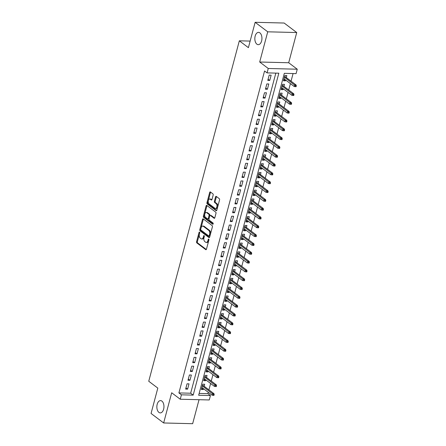 <?xml version="1.0" encoding="UTF-8"?>
<svg xmlns="http://www.w3.org/2000/svg" width="446" height="446" viewBox="0 0 446 446"><rect width="100%" height="100%" fill="white"/><g stroke="black" fill="none" stroke-linecap="round" stroke-linejoin="round"><path stroke-width="0.67" d="M199.535 232.132A0.658 0.379 -88.6 0 0 199.028 232.477L196.58 241.676A0.942 0.546 -88.6 0 0 196.842 242.914L205.74 249.637A0.942 0.546 -88.6 0 0 205.946 249.715A0.942 0.546 -88.6 0 0 206.465 249.147L208.912 239.948A0.658 0.379 -88.6 0 0 208.221 239.424L207.903 240.611A3.016 1.745 -88.6 0 1 206.247 242.434A3.016 1.745 -88.6 0 1 205.584 242.189L204.842 241.626A3.016 1.745 -88.6 0 1 204 237.662L204.318 236.475A0.658 0.379 -88.6 0 0 203.621 235.951L203.309 237.138A3.016 1.745 -88.6 0 1 201.648 238.961A3.016 1.745 -88.6 0 1 200.99 238.716L200.248 238.158A3.016 1.745 -88.6 0 1 199.401 234.189L199.719 233.002A0.658 0.379 -88.6 0 0 199.535 232.132M256.885 44.165A6.149 3.551 -88.6 0 0 258.228 44.667A6.149 3.551 -88.6 0 0 261.841 39.806A6.149 3.551 -88.6 0 0 259.89 32.876A6.149 3.551 -88.6 0 0 258.541 32.374A6.149 3.551 -88.6 0 0 254.934 37.235A6.149 3.551 -88.6 0 0 256.885 44.165M158.904 412.394A6.149 3.551 -88.6 0 0 160.253 412.896A6.149 3.551 -88.6 0 0 163.86 408.034A6.149 3.551 -88.6 0 0 161.909 401.105A6.149 3.551 -88.6 0 0 160.56 400.603A6.149 3.551 -88.6 0 0 156.953 405.464A6.149 3.551 -88.6 0 0 158.904 412.394M213.16 195.092A0.942 0.546 -88.6 0 0 212.898 193.854L210.4 191.97A0.942 0.546 -88.6 0 0 210.194 191.891A0.942 0.546 -88.6 0 0 209.676 192.46L206.955 202.674A0.942 0.546 -88.6 0 0 207.223 203.917L216.115 210.635A0.942 0.546 -88.6 0 0 216.321 210.713A0.942 0.546 -88.6 0 0 216.84 210.144L219.56 199.925A0.942 0.546 -88.6 0 0 219.298 198.687L216.282 196.413A0.942 0.546 -88.6 0 0 216.076 196.335A0.942 0.546 -88.6 0 0 215.557 196.903L214.392 201.274A0.942 0.546 -88.6 0 0 214.66 202.512L216.154 203.644A2.52 1.455 -88.6 0 1 216.951 206.487A2.52 1.455 -88.6 0 1 215.474 208.483A2.52 1.455 -88.6 0 1 214.922 208.276L209.062 203.85A2.52 1.455 -88.6 0 1 208.265 201.007A2.52 1.455 -88.6 0 1 209.743 199.011A2.52 1.455 -88.6 0 1 210.295 199.217L211.27 199.959A0.942 0.546 -88.6 0 0 211.476 200.031A0.942 0.546 -88.6 0 0 211.995 199.462L213.16 195.092M267.076 72.893L268.252 68.483L297.253 69.214L296.083 73.623L284.325 73.328L198.665 395.256L210.423 395.552L209.252 399.962L180.245 399.231L181.422 394.822L193.179 395.117L278.834 73.189L267.076 72.893L264.562 70.992L178.902 392.92L181.422 394.822M180.245 399.231L171.688 392.764L163.649 422.97L151.06 413.459L157.812 388.104L148.747 381.258L239.329 40.809L248.394 47.655L255.14 22.3L267.728 31.811L259.695 62.016L268.252 68.483M203.237 218.891A0.942 0.546 -88.6 0 0 203.03 218.813A0.942 0.546 -88.6 0 0 202.512 219.382L199.791 229.601A0.942 0.546 -88.6 0 0 200.059 230.838L208.951 237.562A0.942 0.546 -88.6 0 0 209.157 237.634A0.942 0.546 -88.6 0 0 209.676 237.066L212.396 226.852A0.942 0.546 -88.6 0 0 212.134 225.615L203.237 218.891M203.376 216.137L206.091 205.924A0.942 0.546 -88.6 0 1 206.609 205.35A0.942 0.546 -88.6 0 1 206.816 205.428L215.713 212.151A0.942 0.546 -88.6 0 1 215.975 213.389L214.816 217.76A0.942 0.546 -88.6 0 1 214.297 218.328A0.942 0.546 -88.6 0 1 214.091 218.256L210.484 215.53A0.942 0.546 -88.6 0 0 210.278 215.451A0.942 0.546 -88.6 0 0 209.759 216.02L208.984 218.919A0.942 0.546 -88.6 0 0 209.252 220.162L213.004 223A0.658 0.379 -88.6 0 1 212.681 224.21L203.638 217.375A0.942 0.546 -88.6 0 1 203.376 216.137L204.156 216.159L206.877 205.94L206.091 205.924M255.14 22.3L284.147 23.03L296.729 32.541L267.728 31.811M163.649 422.97L192.65 423.7L199.039 399.705M285.635 80.012L285.418 80.838L283.773 79.6M286.287 77.565L286.823 75.547L284.866 75.497L283.455 80.793L285.418 80.838M283.288 88.832L283.071 89.663L281.426 88.419M283.94 86.385L284.476 84.366L282.519 84.316L281.108 89.613L283.071 89.663M280.941 97.652L280.724 98.482L279.079 97.239M281.593 95.21L282.128 93.186L280.172 93.142L278.761 98.432L280.724 98.482M278.594 106.471L278.376 107.302L276.732 106.059M279.246 104.029L279.781 102.006L277.825 101.961L276.414 107.252L278.376 107.302M276.247 115.291L276.029 116.122L274.385 114.878M276.899 112.849L277.434 110.825L275.477 110.781L274.067 116.071L276.029 116.122M273.9 124.111L273.682 124.941L272.038 123.698M274.552 121.669L275.093 119.645L273.13 119.6L271.72 124.891L273.682 124.941M271.558 132.93L271.335 133.761L269.691 132.518M272.205 130.488L272.746 128.47L270.783 128.42L269.378 133.711L271.335 133.761M269.211 141.75L268.988 142.581L267.344 141.337M269.858 139.308L270.399 137.29L268.436 137.24L267.031 142.53L268.988 142.581M266.864 150.57L266.641 151.4L265.002 150.157M267.511 148.128L268.052 146.11L266.089 146.059L264.684 151.35L266.641 151.4M264.517 159.389L264.294 160.22L262.655 158.977M265.164 156.947L265.704 154.929L263.742 154.879L262.337 160.17L264.294 160.22M262.17 168.209L261.947 169.04L260.308 167.796M262.817 165.767L263.357 163.749L261.395 163.699L259.99 168.989L261.947 169.04M259.823 177.034L259.6 177.859L257.961 176.616M260.47 174.587L261.01 172.569L259.048 172.518L257.643 177.809L259.6 177.859M257.476 185.854L257.253 186.679L255.614 185.436M258.128 183.406L258.663 181.388L256.701 181.338L255.296 186.629L257.253 186.679M255.129 194.673L254.906 195.499L253.267 194.255M255.781 192.226L256.316 190.208L254.354 190.158L252.949 195.448L254.906 195.499M252.782 203.493L252.559 204.318L250.92 203.075M253.434 201.046L253.969 199.028L252.012 198.977L250.602 204.268L252.559 204.318M250.435 212.313L250.212 213.138L248.573 211.895M251.087 209.865L251.622 207.847L249.665 207.797L248.255 213.088L250.212 213.138M248.088 221.132L247.87 221.957L246.225 220.72M248.74 218.685L249.275 216.667L247.318 216.617L245.908 221.907L247.87 221.957M245.74 229.952L245.523 230.777L243.878 229.539M246.393 227.505L246.928 225.486L244.971 225.436L243.561 230.727L245.523 230.777M243.393 238.772L243.176 239.597L241.531 238.359M244.046 236.324L244.581 234.306L242.624 234.256L241.214 239.547L243.176 239.597M241.046 247.591L240.829 248.416L239.184 247.179M241.699 245.144L242.234 243.126L240.277 243.076L238.866 248.366L240.829 248.416M238.699 256.411L238.482 257.236L236.837 255.998M239.351 253.964L239.887 251.945L237.93 251.895L236.519 257.186L238.482 257.236M236.352 265.231L236.135 266.056L234.49 264.818M237.004 262.783L237.54 260.765L235.583 260.715L234.172 266.006L236.135 266.056M234.005 274.05L233.788 274.875L232.143 273.638M234.657 271.603L235.193 269.585L233.236 269.535L231.825 274.831L233.788 274.875M231.658 282.87L231.441 283.695L229.796 282.457M232.31 280.423L232.845 278.404L230.889 278.354L229.478 283.65L231.441 283.695M229.311 291.69L229.093 292.515L227.449 291.277M229.963 289.242L230.504 287.224L228.542 287.174L227.131 292.47L229.093 292.515M226.964 300.509L226.746 301.334L225.102 300.097M227.616 298.062L228.157 296.044L226.194 295.993L224.79 301.29L226.746 301.334M224.622 309.329L224.399 310.154L222.755 308.916M225.269 306.881L225.81 304.863L223.847 304.813L222.442 310.109L224.399 310.154M222.275 318.149L222.052 318.979L220.413 317.736M222.922 315.701L223.463 313.683L221.5 313.633L220.095 318.929L222.052 318.979M219.928 326.968L219.705 327.799L218.066 326.556M220.575 324.521L221.116 322.503L219.153 322.458L217.748 327.749L219.705 327.799M217.581 335.788L217.358 336.618L215.719 335.375M218.228 333.346L218.769 331.322L216.806 331.278L215.401 336.568L217.358 336.618M215.234 344.607L215.011 345.438L213.372 344.195M215.881 342.166L216.421 340.142L214.459 340.097L213.054 345.388L215.011 345.438M212.887 353.427L212.664 354.258L211.025 353.015M213.539 350.985L214.074 348.962L212.112 348.917L210.707 354.208L212.664 354.258M210.54 362.247L210.317 363.077L208.678 361.834M211.192 359.805L211.727 357.781L209.765 357.737L208.36 363.027L210.317 363.077M208.193 371.066L207.97 371.897L206.331 370.654M208.845 368.625L209.38 366.606L207.423 366.556L206.013 371.847L207.97 371.897M205.846 379.886L205.623 380.717L203.984 379.474M206.498 377.444L207.033 375.426L205.076 375.376L203.666 380.667L205.623 380.717M187.052 383.8L185.642 389.09L187.604 389.141L189.009 383.85L187.052 383.8M189.399 374.98L187.989 380.271L189.946 380.321L191.356 375.03L189.399 374.98M191.747 366.16L190.336 371.451L192.293 371.501L193.703 366.211L191.747 366.16M194.088 357.341L192.683 362.631L194.64 362.682L196.05 357.391L194.088 357.341M196.435 348.521L195.03 353.812L196.987 353.862L198.398 348.571L196.435 348.521M198.782 339.701L197.377 344.992L199.334 345.042L200.745 339.752L198.782 339.701M201.129 330.882L199.724 336.173L201.681 336.223L203.092 330.932L201.129 330.882M203.476 322.062L202.071 327.353L204.028 327.403L205.439 322.112L203.476 322.062M205.823 313.243L204.419 318.533L206.375 318.583L207.786 313.293L205.823 313.243M208.17 304.423L206.766 309.714L208.722 309.764L210.133 304.473L208.17 304.423M210.518 295.603L209.113 300.894L211.07 300.944L212.48 295.653L210.518 295.603M212.865 286.784L211.454 292.074L213.417 292.124L214.827 286.834L212.865 286.784M215.212 277.964L213.801 283.255L215.764 283.305L217.169 278.014L215.212 277.964M217.559 269.144L216.148 274.435L218.111 274.485L219.516 269.189L217.559 269.144M219.906 260.325L218.495 265.615L220.458 265.665L221.863 260.369L219.906 260.325M222.253 251.505L220.842 256.796L222.805 256.846L224.21 251.55L222.253 251.505M224.6 242.685L223.19 247.976L225.152 248.026L226.557 242.73L224.6 242.685M226.947 233.86L225.537 239.156L227.499 239.207L228.904 233.91L226.947 233.86M229.294 225.04L227.884 230.337L229.846 230.381L231.251 225.091L229.294 225.04M231.641 216.221L230.231 221.517L232.193 221.562L233.598 216.271L231.641 216.221M233.988 207.401L232.578 212.697L234.535 212.742L235.945 207.451L233.988 207.401M236.335 198.582L234.925 203.878L236.882 203.922L238.292 198.632L236.335 198.582M238.677 189.762L237.272 195.058L239.229 195.103L240.639 189.812L238.677 189.762M241.024 180.942L239.619 186.233L241.576 186.283L242.986 180.992L241.024 180.942M243.371 172.123L241.966 177.413L243.923 177.463L245.333 172.173L243.371 172.123M245.718 163.303L244.313 168.594L246.27 168.644L247.681 163.353L245.718 163.303M248.065 154.483L246.66 159.774L248.617 159.824L250.028 154.533L248.065 154.483M250.412 145.664L249.007 150.954L250.964 151.004L252.375 145.714L250.412 145.664M252.759 136.844L251.354 142.135L253.311 142.185L254.722 136.894L252.759 136.844M255.106 128.024L253.702 133.315L255.658 133.365L257.069 128.074L255.106 128.024M257.454 119.205L256.043 124.495L258.005 124.546L259.416 119.255L257.454 119.205M259.801 110.385L258.39 115.676L260.353 115.726L261.757 110.435L259.801 110.385M262.148 101.565L260.737 106.856L262.7 106.906L264.104 101.616L262.148 101.565M264.495 92.746L263.084 98.036L265.047 98.087L266.452 92.796L264.495 92.746M266.842 83.926L265.431 89.217L267.394 89.267L268.799 83.976L266.842 83.926M178.902 392.92L190.659 393.216L275.834 73.116M269.741 80.447L271.146 75.157L269.189 75.106L267.778 80.397L269.741 80.447L268.096 79.204M199.15 393.428L207.903 393.645L208.26 392.307M208.912 389.86L210.607 383.488M211.259 381.04L212.954 374.668M213.606 372.22L215.301 365.848M215.953 363.401L217.648 357.029M218.3 354.581L219.995 348.209M220.647 345.762L222.342 339.389M222.994 336.942L224.689 330.57M225.341 328.122L227.036 321.75M227.689 319.303L229.383 312.93M230.036 310.483L231.73 304.111M232.383 301.663L234.078 295.291M234.73 292.844L236.425 286.471M237.077 284.024L238.772 277.646M239.418 275.204L241.119 268.827M241.765 266.385L243.466 260.007M244.113 257.565L245.813 251.187M246.46 248.745L248.16 242.368M248.807 239.926L250.501 233.548M251.154 231.106L252.849 224.728M253.501 222.286L255.196 215.909M255.848 213.467L257.543 207.089M258.195 204.642L259.89 198.269M260.542 195.822L262.237 189.45M262.889 187.002L264.584 180.63M265.236 178.183L266.931 171.81M267.583 169.363L269.278 162.991M269.93 160.543L271.625 154.171M272.277 151.724L273.972 145.351M274.625 142.904L276.319 136.532M276.972 134.084L278.666 127.712M279.319 125.265L281.013 118.892M281.666 116.445L283.361 110.073M284.007 107.625L285.708 101.253M286.354 98.806L288.055 92.434M288.701 89.986L290.402 83.614M291.048 81.166L293.078 73.551M204.151 386.264L204.686 384.246L202.729 384.196L201.319 389.486L203.281 389.536L203.499 388.706M250.145 41.082L239.329 40.809M259.695 62.016L288.696 62.747L296.729 32.541M288.696 62.747L297.253 69.214M207.903 393.645L210.423 395.552M190.659 393.216L193.179 395.117M203.281 389.536L201.637 388.293M187.604 389.141L185.96 387.903M189.946 380.321L188.307 379.083M192.293 371.501L190.654 370.264M194.64 362.682L193.001 361.438M196.987 353.862L195.348 352.619M199.334 345.042L197.695 343.799M201.681 336.223L200.042 334.979M204.028 327.403L202.389 326.16M206.375 318.583L204.736 317.34M208.722 309.764L207.078 308.52M211.07 300.944L209.425 299.701M213.417 292.124L211.772 290.881M215.764 283.305L214.119 282.062M218.111 274.485L216.466 273.242M220.458 265.665L218.813 264.422M222.805 256.846L221.16 255.603M225.152 248.026L223.507 246.783M227.499 239.207L225.854 237.963M229.846 230.381L228.201 229.144M232.193 221.562L230.549 220.324M234.535 212.742L232.896 211.504M236.882 203.922L235.243 202.685M239.229 195.103L237.59 193.865M241.576 186.283L239.937 185.045M243.923 177.463L242.284 176.226M246.27 168.644L244.631 167.406M248.617 159.824L246.978 158.586M250.964 151.004L249.325 149.767M253.311 142.185L251.667 140.947M255.658 133.365L254.014 132.122M258.005 124.546L256.361 123.302M260.353 115.726L258.708 114.483M262.7 106.906L261.055 105.663M265.047 98.087L263.402 96.843M267.394 89.267L265.749 88.024M201.648 238.961L202.434 238.984A3.016 1.745 -88.6 0 0 204.09 237.16L203.309 237.138M204.352 236.179L204.09 237.16M206.247 242.434L207.028 242.457A3.016 1.745 -88.6 0 0 208.689 240.634L207.903 240.611M208.945 239.653L208.689 240.634M199.752 232.706L197.366 241.693A0.942 0.546 -88.6 0 0 197.628 242.936L206.308 249.492M203.454 219.053A0.942 0.546 -88.6 0 0 203.292 219.404L200.577 229.618A0.942 0.546 -88.6 0 0 200.839 230.861L209.52 237.417M200.739 229.172A0.658 0.379 -88.6 0 0 200.923 230.036L208.734 235.94A0.658 0.379 -88.6 0 0 209.241 235.594L209.575 234.34A3.016 1.745 -88.6 0 0 208.728 230.37L203.393 226.339A3.016 1.745 -88.6 0 0 202.729 226.094A3.016 1.745 -88.6 0 0 201.074 227.912L200.739 229.172M209.514 235.956A0.658 0.379 -88.6 0 0 210.021 235.611L209.241 235.594M202.729 226.094L203.515 226.111A3.016 1.745 -88.6 0 1 204.173 226.356L209.514 230.392A3.016 1.745 -88.6 0 1 210.356 234.356L210.021 235.611M207.033 205.589A0.942 0.546 -88.6 0 0 206.877 205.94M214.66 218.111L211.265 215.546A0.942 0.546 -88.6 0 0 211.058 215.468L210.278 215.451M213.149 223.987L204.424 217.397L203.638 217.375M206.738 212.697A2.52 1.455 -88.6 0 0 206.186 212.491A2.52 1.455 -88.6 0 0 204.703 214.487A2.52 1.455 -88.6 0 0 205.506 217.33L207.568 218.891A0.942 0.546 -88.6 0 0 207.775 218.969A0.942 0.546 -88.6 0 0 208.293 218.395L209.068 215.496A0.942 0.546 -88.6 0 0 208.8 214.258L206.738 212.697L207.524 212.72A2.52 1.455 -88.6 0 0 206.972 212.513L206.186 212.491M208.354 218.908A0.942 0.546 -88.6 0 0 208.561 218.986A0.942 0.546 -88.6 0 0 209.079 218.417L208.293 218.395M207.524 212.72L209.587 214.281A0.942 0.546 -88.6 0 1 209.849 215.518L209.079 218.417M204.156 216.159A0.942 0.546 -88.6 0 0 204.424 217.397M209.743 199.011L210.529 199.033A2.52 1.455 -88.6 0 1 211.081 199.239L211.839 199.814M215.474 208.483L216.254 208.499A2.52 1.455 -88.6 0 0 217.737 206.509A2.52 1.455 -88.6 0 0 216.934 203.666L216.154 203.644M216.494 196.575A0.942 0.546 -88.6 0 0 216.338 196.92L215.178 201.297A0.942 0.546 -88.6 0 0 215.44 202.534L216.934 203.666M210.618 192.131A0.942 0.546 -88.6 0 0 210.462 192.477L207.741 202.696A0.942 0.546 -88.6 0 0 208.003 203.934L216.684 210.49M213.166 395.362L213.952 395.379L214.186 394.498L213.405 394.481L213.166 395.362L212.106 395.212L212.53 393.623L213.941 393.662L202.506 385.021M213.405 394.481L202.278 385.879M212.106 395.212L201.854 387.468M213.941 393.662L214.186 394.498M215.513 386.543L216.299 386.559L216.533 385.678L215.747 385.662L215.513 386.543L214.454 386.392L214.877 384.803L216.288 384.837L204.853 376.201M215.747 385.662L204.625 377.06M214.454 386.392L204.201 378.648M216.288 384.837L216.533 385.678M217.86 377.723L218.646 377.74L218.88 376.859L218.094 376.837L217.86 377.723L216.801 377.572L217.224 375.984L218.635 376.017L207.2 367.381M218.094 376.837L206.972 368.24M216.801 377.572L206.548 369.829M218.635 376.017L218.88 376.859M220.207 368.903L220.993 368.92L221.227 368.039L220.441 368.017L220.207 368.903L219.148 368.753L219.571 367.164L220.982 367.197L209.548 358.562M220.441 368.017L209.319 359.42M219.148 368.753L208.895 361.009M220.982 367.197L221.227 368.039M222.554 360.084L223.34 360.1L223.574 359.22L222.788 359.197L222.554 360.084L221.495 359.933L221.913 358.344L223.329 358.378L211.895 349.742M222.788 359.197L211.666 350.601M221.495 359.933L211.242 352.189M223.329 358.378L223.574 359.22M224.901 351.264L225.687 351.281L225.921 350.4L225.135 350.378L224.901 351.264L223.842 351.113L224.26 349.525L225.676 349.558L214.242 340.922M225.135 350.378L214.013 341.781M223.842 351.113L213.589 343.37M225.676 349.558L225.921 350.4M227.248 342.444L228.034 342.461L228.268 341.58L227.482 341.558L227.248 342.444L226.189 342.294L226.607 340.705L228.017 340.738L216.589 332.103M227.482 341.558L216.36 332.961M226.189 342.294L215.936 334.55M228.017 340.738L228.268 341.58M229.595 333.619L230.381 333.641L230.615 332.761L229.829 332.738L229.595 333.619L228.536 333.474L228.954 331.885L230.365 331.919L218.936 323.283M229.829 332.738L218.707 324.142M228.536 333.474L218.284 325.731M230.365 331.919L230.615 332.761M231.942 324.8L232.728 324.822L232.963 323.941L232.176 323.919L231.942 324.8L230.883 324.655L231.301 323.066L232.712 323.099L221.283 314.463M232.176 323.919L221.054 315.322M230.883 324.655L220.631 316.911M232.712 323.099L232.963 323.941M234.289 315.98L235.075 316.002L235.31 315.121L234.524 315.099L234.289 315.98L233.225 315.835L233.648 314.246L235.059 314.279L223.63 305.644M234.524 315.099L223.401 306.502M233.225 315.835L222.978 308.086M235.059 314.279L235.31 315.121M236.636 307.16L237.423 307.183L237.657 306.302L236.871 306.279L236.636 307.16L235.572 307.015L235.995 305.426L237.406 305.46L225.977 296.824M236.871 306.279L225.748 297.683M235.572 307.015L225.325 299.266M237.406 305.46L237.657 306.302M238.984 298.341L239.764 298.363L240.004 297.482L239.218 297.46L238.984 298.341L237.919 298.196L238.342 296.607L239.753 296.64L228.324 288.005M239.218 297.46L228.096 288.863M237.919 298.196L227.672 290.446M239.753 296.64L240.004 297.482M241.331 289.521L242.111 289.543L242.345 288.662L241.565 288.64L241.331 289.521L240.266 289.37L240.689 287.787L242.1 287.821L230.666 279.185M241.565 288.64L230.443 280.043M240.266 289.37L230.019 281.627M242.1 287.821L242.345 288.662M243.678 280.701L244.458 280.724L244.692 279.843L243.912 279.82L243.678 280.701L242.613 280.551L243.037 278.967L244.447 279.001L233.013 270.365M243.912 279.82L232.784 271.224M242.613 280.551L232.366 272.807M244.447 279.001L244.692 279.843M246.025 271.882L246.805 271.904L247.039 271.023L246.259 271.001L246.025 271.882L244.96 271.731L245.384 270.148L246.794 270.181L235.36 261.546M246.259 271.001L235.131 262.404M244.96 271.731L234.713 263.987M246.794 270.181L247.039 271.023M248.372 263.062L249.152 263.084L249.386 262.203L248.606 262.181L248.372 263.062L247.307 262.911L247.731 261.328L249.141 261.362L237.707 252.726M248.606 262.181L237.478 253.584M247.307 262.911L237.06 255.168M249.141 261.362L249.386 262.203M250.719 254.242L251.499 254.265L251.734 253.378L250.953 253.361L250.719 254.242L249.654 254.092L250.078 252.508L251.488 252.542L240.054 243.906M250.953 253.361L239.825 244.759M249.654 254.092L239.407 246.348M251.488 252.542L251.734 253.378M253.066 245.423L253.846 245.445L254.081 244.559L253.3 244.542L253.066 245.423L252.001 245.272L252.425 243.689L253.835 243.722L242.401 235.087M253.3 244.542L242.172 235.94M252.001 245.272L241.754 237.528M253.835 243.722L254.081 244.559M255.407 236.603L256.194 236.625L256.428 235.739L255.647 235.722L255.407 236.603L254.348 236.452L254.772 234.864L256.182 234.903L244.748 226.261M255.647 235.722L244.52 227.12M254.348 236.452L244.096 228.709M256.182 234.903L256.428 235.739M257.755 227.783L258.541 227.806L258.775 226.919L257.994 226.903L257.755 227.783L256.695 227.633L257.119 226.044L258.529 226.083L247.095 217.442M257.994 226.903L246.867 218.3M256.695 227.633L246.443 219.889M258.529 226.083L258.775 226.919M260.102 218.964L260.888 218.986L261.122 218.1L260.336 218.083L260.102 218.964L259.042 218.813L259.466 217.224L260.877 217.263L249.442 208.622M260.336 218.083L249.214 209.481M259.042 218.813L248.79 211.07M260.877 217.263L261.122 218.1M262.449 210.144L263.235 210.161L263.469 209.28L262.683 209.263L262.449 210.144L261.389 209.994L261.813 208.405L263.224 208.444L251.789 199.802M262.683 209.263L251.561 200.661M261.389 209.994L251.137 202.25M263.224 208.444L263.469 209.28M264.796 201.324L265.582 201.341L265.816 200.46L265.03 200.444L264.796 201.324L263.737 201.174L264.16 199.585L265.571 199.624L254.136 190.983M265.03 200.444L253.908 191.841M263.737 201.174L253.484 193.43M265.571 199.624L265.816 200.46M267.143 192.505L267.929 192.521L268.163 191.641L267.377 191.624L267.143 192.505L266.084 192.354L266.507 190.765L267.918 190.804L256.483 182.163M267.377 191.624L256.255 183.022M266.084 192.354L255.831 184.611M267.918 190.804L268.163 191.641M269.49 183.685L270.276 183.702L270.51 182.821L269.724 182.804L269.49 183.685L268.431 183.535L268.849 181.946L270.265 181.985L258.831 173.343M269.724 182.804L258.602 174.202M268.431 183.535L258.178 175.791M270.265 181.985L270.51 182.821M271.837 174.865L272.623 174.882L272.857 174.001L272.071 173.985L271.837 174.865L270.778 174.715L271.196 173.126L272.606 173.165L261.178 164.524M272.071 173.985L260.949 165.382M270.778 174.715L260.525 166.971M272.606 173.165L272.857 174.001M274.184 166.046L274.97 166.063L275.204 165.182L274.418 165.165L274.184 166.046L273.125 165.895L273.543 164.306L274.953 164.345L263.525 155.704M274.418 165.165L263.296 156.563M273.125 165.895L262.872 158.152M274.953 164.345L275.204 165.182M276.531 157.226L277.317 157.243L277.551 156.362L276.765 156.345L276.531 157.226L275.472 157.076L275.89 155.487L277.3 155.52L265.872 146.885M276.765 156.345L265.643 147.743M275.472 157.076L265.219 149.332M277.3 155.52L277.551 156.362M278.878 148.406L279.664 148.423L279.898 147.542L279.112 147.52L278.878 148.406L277.813 148.256L278.237 146.667L279.648 146.701L268.219 138.065M279.112 147.52L267.99 138.923M277.813 148.256L267.567 140.512M279.648 146.701L279.898 147.542M281.225 139.587L282.011 139.604L282.246 138.723L281.459 138.7L281.225 139.587L280.16 139.436L280.584 137.847L281.995 137.881L270.566 129.245M281.459 138.7L270.337 130.104M280.16 139.436L269.914 131.693M281.995 137.881L282.246 138.723M283.572 130.767L284.353 130.784L284.593 129.903L283.807 129.881L283.572 130.767L282.508 130.617L282.931 129.028L284.342 129.061L272.913 120.426M283.807 129.881L272.684 121.284M282.508 130.617L272.261 122.873M284.342 129.061L284.593 129.903M285.919 121.948L286.7 121.964L286.94 121.083L286.154 121.061L285.919 121.948L284.855 121.797L285.278 120.208L286.689 120.242L275.26 111.606M286.154 121.061L275.031 112.464M284.855 121.797L274.608 114.053M286.689 120.242L286.94 121.083M288.267 113.128L289.047 113.145L289.281 112.264L288.501 112.241L288.267 113.128L287.202 112.977L287.625 111.389L289.036 111.422L277.602 102.786M288.501 112.241L277.373 103.645M287.202 112.977L276.955 105.234M289.036 111.422L289.281 112.264M290.614 104.308L291.394 104.325L291.628 103.444L290.848 103.422L290.614 104.308L289.549 104.158L289.972 102.569L291.383 102.602L279.949 93.967M290.848 103.422L279.72 94.825M289.549 104.158L279.302 96.414M291.383 102.602L291.628 103.444M292.961 95.483L293.741 95.505L293.975 94.624L293.195 94.602L292.961 95.483L291.896 95.338L292.32 93.749L293.73 93.783L282.296 85.147M293.195 94.602L282.067 86.006M291.896 95.338L281.649 87.594M293.73 93.783L293.975 94.624M295.308 86.663L296.088 86.686L296.322 85.805L295.542 85.783L295.308 86.663L294.243 86.518L294.667 84.93L296.077 84.963L284.643 76.327M295.542 85.783L284.414 77.186M294.243 86.518L283.996 78.775M296.077 84.963L296.322 85.805M199.73 232.494L199.028 232.477M208.923 239.441L208.221 239.424M204.329 235.967L203.621 235.951M206.158 249.649L205.74 249.637M197.628 242.936L196.842 242.914M197.366 241.693L196.58 241.676M209.369 237.567L208.951 237.562M200.839 230.861L200.059 230.838M200.577 229.618L199.791 229.601M203.292 219.404L202.512 219.382M210.356 234.356L209.575 234.34M209.514 230.392L208.728 230.37M204.173 226.356L203.393 226.339M214.509 218.267L214.091 218.256M211.265 215.546L210.484 215.53M212.976 224.215L212.681 224.21M209.849 215.518L209.068 215.496M209.587 214.281L208.8 214.258M211.688 199.964L211.27 199.959M211.081 199.239L210.295 199.217M215.44 202.534L214.66 202.512M215.178 201.297L214.392 201.274M216.338 196.92L215.557 196.903M216.533 210.646L216.115 210.635M208.003 203.934L207.223 203.917M207.741 202.696L206.955 202.674M210.462 192.477L209.676 192.46M209.659 236.012L208.879 235.99M208.561 218.986L207.775 218.969"/></g></svg>
